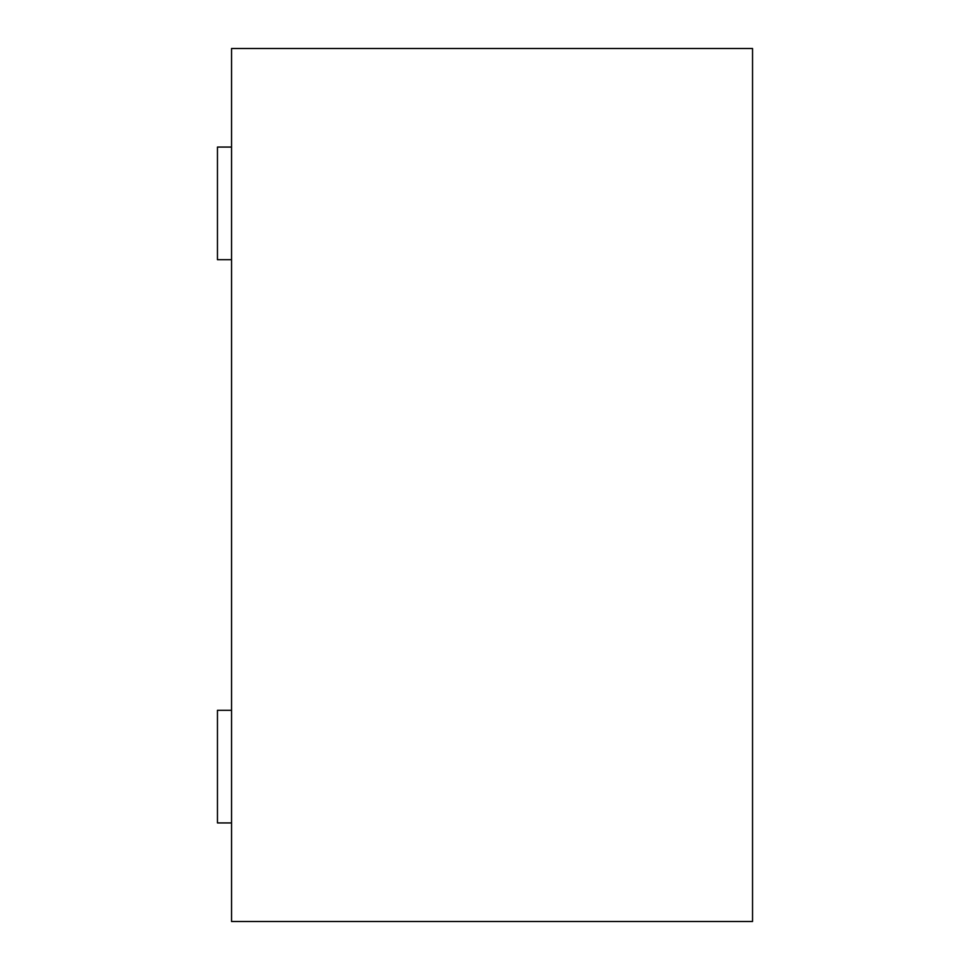 <?xml version="1.0" encoding="UTF-8"?>
<svg xmlns="http://www.w3.org/2000/svg" width="970" height="970" viewBox="0 0 970 970"><rect width="100%" height="100%" fill="white"/><g stroke="black" fill="none" stroke-linecap="round" stroke-linejoin="round"><path stroke-width="1.45" d="M231.551 921.5L752.538 921.5L752.538 48.5L231.551 48.5L231.551 921.5M231.551 259.705L217.462 259.705L217.462 147.064L231.551 147.064M231.551 822.936L217.462 822.936L217.462 710.295L231.551 710.295"/></g></svg>
